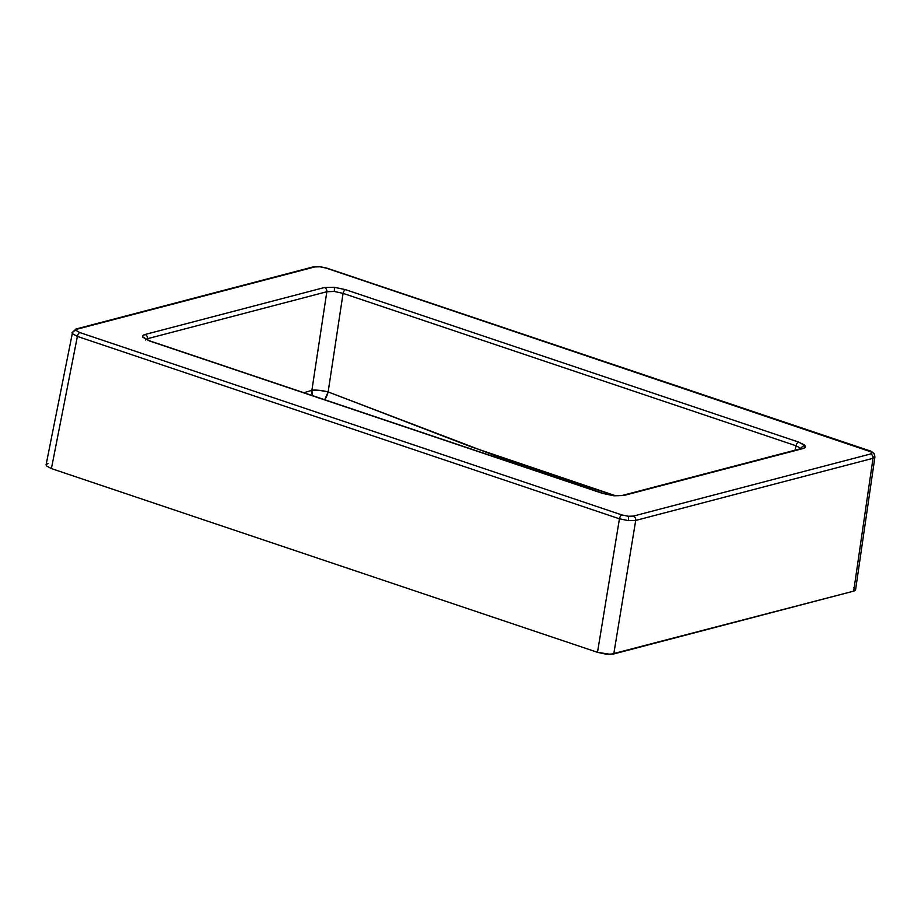 <?xml version="1.0" encoding="UTF-8"?>
<svg xmlns="http://www.w3.org/2000/svg" width="921" height="921" viewBox="0 0 921 921"><rect width="100%" height="100%" fill="white"/><g stroke="black" fill="none" stroke-linecap="round" stroke-linejoin="round"><path stroke-width="1.38" d="M313.244 266.894A3.569 2.97 75.3 0 1 314.763 266.94L319.955 266.791L326.149 268.092L868.215 450.473A3.569 1.75 -71.4 0 1 868.779 450.473A3.569 1.75 108.6 0 0 868.215 450.473L871.784 452.453A3.569 3.339 -34.6 0 1 874.662 456.114L874.72 457.38L873.016 458.301L853.686 591.132L610.554 654.37L597.499 652.321L51.403 468.593L46.303 465.807L46.257 464.506L47.961 463.597M46.257 464.506L46.303 465.807L51.403 468.593L77.376 336.418L619.442 518.799L597.499 652.321L51.403 468.593L77.376 336.418L72.287 333.563A3.569 3.339 -34.6 0 1 76.305 330.593L77.456 329.085L314.763 266.94A3.569 2.97 -104.7 0 0 313.278 266.883L319.737 266.63L326.702 268.092A3.569 1.75 108.6 0 0 326.149 268.092L871.301 451.958L871.957 452.925L870.633 453.961L633.326 516.105L628.134 516.255A3.569 0.863 95.7 0 1 628.295 520.63L635.709 520.434A3.569 2.97 -104.7 0 0 633.326 516.105L628.134 516.255L621.94 514.954L79.862 332.573L76.305 330.593A3.569 3.339 145.4 0 0 72.287 333.563L77.376 336.418A3.569 1.75 -71.4 0 1 79.862 332.573L76.305 330.593L77.456 329.085L314.763 266.94L319.955 266.791A3.569 0.863 -84.3 0 0 319.725 266.63A3.569 0.863 95.7 0 1 319.955 266.791L326.149 268.092A3.569 1.75 -71.4 0 1 326.736 268.103M145.771 339.55L147.464 338.709L147.348 339.907L147.464 338.709L326.828 291.738L334.242 291.45A3.569 0.863 -84.3 0 0 334.058 287.248L324.422 287.525A3.569 2.97 75.3 0 1 326.828 291.738L311.897 390.297L303.918 392.737L311.897 390.297L326.828 291.738L334.242 291.45L343.073 293.373L796.078 445.787L801.189 448.55A3.569 3.339 -34.6 0 1 805.161 445.752L798.553 442.068A3.569 1.75 108.6 0 0 796.078 445.787L794.984 450.208L796.078 445.787L801.201 448.585M613.559 495.751A3.569 0.863 95.7 0 1 613.8 495.636A3.569 0.863 95.7 0 1 614.031 495.797L623.667 495.521L803.02 448.55L805.242 447.387L804.263 444.831L798.553 442.068L345.536 289.655L334.058 287.248L324.422 287.525L145.069 334.496L142.847 335.658L142.916 337.293L149.536 340.977A3.569 1.75 108.6 0 1 150.088 340.989L145.288 338.663A3.569 3.339 145.4 0 0 142.916 337.293L149.536 340.977A3.569 1.75 -71.4 0 1 150.111 340.989M603.128 493.414A3.569 1.75 108.6 0 0 602.553 493.391L149.536 340.977L602.553 493.391L614.031 495.797L623.667 495.521A3.569 2.97 -104.7 0 0 622.147 495.463M324.699 399.737A11.915 5.699 111.4 0 0 328.141 391.932L471.253 446.869L615.654 495.786L548.72 474.303L493.311 454.939L328.141 391.932L343.073 293.373L328.141 391.932A11.915 2.337 8.6 0 0 311.897 390.297A11.915 9.82 -107.1 0 0 312.357 395.581L311.897 390.297L319.265 390.32L328.141 391.932L324.629 399.841M855.333 589.037L855.39 590.257L853.686 591.132L613.766 653.956L635.709 520.434L873.016 458.301L853.686 591.132L855.39 590.257L855.333 589.037L853.525 587.552M326.702 268.092L868.779 450.473C870.495 450.749 872.279 451.866 874.144 453.823A3.569 3.339 145.4 0 0 871.784 452.453L870.633 453.961A3.569 2.97 75.3 0 1 873.016 458.301A3.569 2.97 -104.7 0 0 870.633 453.961L633.326 516.105A3.569 2.97 75.3 0 1 635.709 520.434L628.295 520.63L619.442 518.799L597.499 652.321L606.329 654.232L613.766 653.956L635.709 520.434L873.016 458.301L874.662 456.114L874.72 457.38M72.287 333.563L46.062 464.909M613.812 495.636L603.105 493.403A3.569 1.75 -71.4 0 0 602.553 493.391L614.031 495.797A3.569 0.863 -84.3 0 0 613.8 495.636L622.182 495.463A3.569 2.97 75.3 0 1 623.667 495.521L803.02 448.55A3.569 2.97 -104.7 0 0 801.535 448.492L622.182 495.463M146.094 339.25L147.464 338.709A3.569 2.97 -104.7 0 0 145.069 334.496C142.836 335.106 142.122 336.05 142.916 337.293A3.569 3.339 -34.6 0 1 145.23 338.583M801.5 448.504A3.569 2.97 75.3 0 1 803.02 448.55C805.253 447.94 805.967 447.007 805.161 445.752A3.569 3.339 145.4 0 0 801.189 448.55M324.422 287.525L145.069 334.496A3.569 2.97 75.3 0 1 147.464 338.709L326.828 291.738A3.569 2.97 -104.7 0 0 324.422 287.525M343.073 293.373L796.078 445.787A3.569 1.75 -71.4 0 1 798.553 442.068L345.536 289.655A3.569 1.75 108.6 0 0 343.073 293.373A3.569 1.75 -71.4 0 1 345.536 289.655L334.058 287.248A3.569 0.863 95.7 0 1 334.242 291.45L343.073 293.373M313.278 266.883L75.971 329.016A3.569 2.97 75.3 0 1 77.456 329.085A3.569 2.97 -104.7 0 0 75.936 329.027M621.94 514.954L79.862 332.573A3.569 1.75 108.6 0 0 77.376 336.418L619.442 518.799A3.569 1.75 -71.4 0 1 621.94 514.954A3.569 1.75 108.6 0 0 619.442 518.799L628.295 520.63A3.569 0.863 -84.3 0 0 628.134 516.255L621.94 514.954M855.574 589.831L874.915 456.943L874.144 453.823M150.088 340.989L603.105 493.403M145.288 338.663L145.576 340.01M75.971 329.016L72.045 332.688"/></g></svg>
